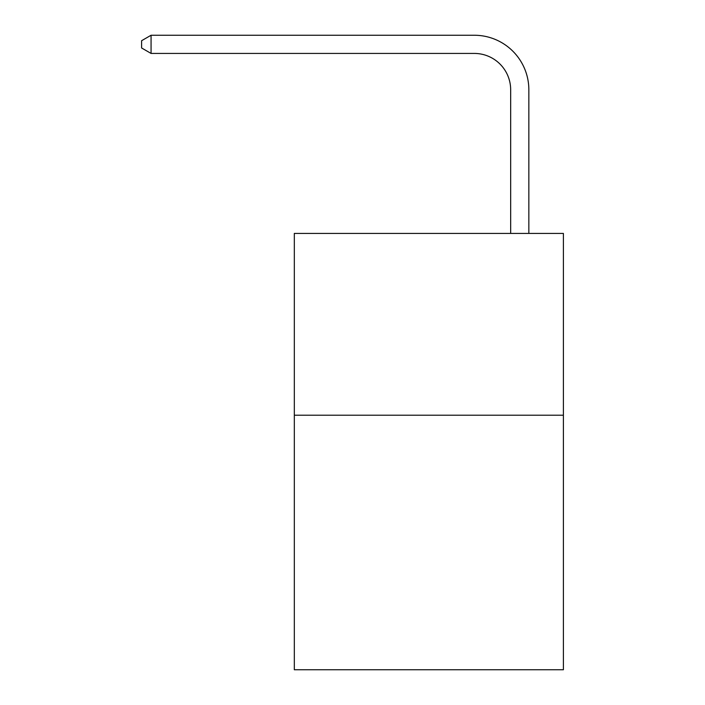 <?xml version="1.0" encoding="UTF-8"?>
<svg xmlns="http://www.w3.org/2000/svg" width="705" height="705" viewBox="0 0 705 705"><rect width="100%" height="100%" fill="white"/><g stroke="black" fill="none" stroke-linecap="round" stroke-linejoin="round"><path stroke-width="1.06" d="M563.392 415.219L563.392 669.75L294.32 669.75L294.32 233.417L563.392 233.417L563.392 415.219L294.32 415.219M510.667 233.417L510.667 89.791A36.36 36.36 0 0 0 474.306 53.43L151.064 53.43L141.608 47.975L141.608 40.705L151.064 35.25L474.306 35.25A54.541 54.541 0 0 1 528.847 89.791L528.847 233.417M510.667 89.791A36.36 36.36 0 0 0 474.306 53.43A36.36 36.36 0 0 1 510.667 89.791A36.36 36.36 0 0 0 474.306 53.43A36.36 36.36 0 0 1 510.667 89.791A36.36 36.36 0 0 0 474.306 53.43A36.36 36.36 0 0 1 510.667 89.791A36.36 36.36 0 0 0 474.306 53.43A36.36 36.36 0 0 1 510.667 89.791A36.36 36.36 0 0 0 474.306 53.43A36.36 36.36 0 0 1 510.667 89.791M151.064 35.25L474.306 35.25L151.064 35.25L474.306 35.25L151.064 35.25L474.306 35.25L151.064 35.25L474.306 35.25L151.064 35.25L474.306 35.25L151.064 35.25L151.064 53.43"/></g></svg>
